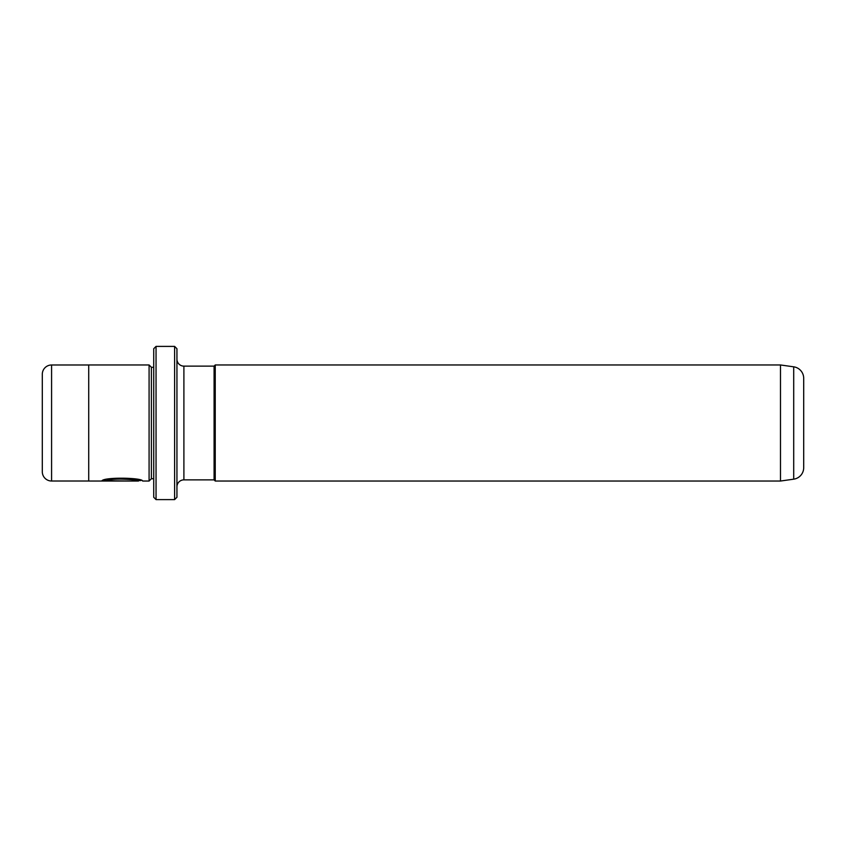 <?xml version="1.0" encoding="UTF-8"?>
<svg xmlns="http://www.w3.org/2000/svg" width="846" height="846" viewBox="0 0 846 846"><rect width="100%" height="100%" fill="white"/><g stroke="black" fill="none" stroke-linecap="round" stroke-linejoin="round"><path stroke-width="1.27" d="M174.614 346.395L176.941 348.721L176.941 497.279L174.614 499.605L174.614 346.395L156.045 346.395L156.045 499.605L153.729 497.279L153.729 348.721L156.045 346.395M140.933 480.57L138.501 480.57C138.691 479.238 112.381 477.155 106.987 480.317L106.987 480.782C112.381 477.609 138.691 479.703 138.501 481.036L88.724 481.036L88.724 364.964L149.086 364.964L149.086 481.036L142.593 481.036C142.974 477.62 102.926 476.911 101.806 481.014L130.337 481.014L106.987 480.782M780.488 481.036L793.707 479.174A11.611 11.611 0 0 0 803.7 467.679L803.7 378.321A11.611 11.611 0 0 0 793.707 366.826L780.488 364.964L780.488 481.036L215.244 481.036L215.244 364.964L780.488 364.964M88.724 364.986L51.585 364.986A9.285 9.285 0 0 0 42.3 374.27L42.3 471.73A9.285 9.285 0 0 0 51.585 481.014L88.724 481.014M153.729 367.291L151.402 367.291L151.402 478.709L153.729 478.709M151.402 367.291L149.086 364.964M151.402 478.709L149.086 481.036M183.899 366.128L183.899 479.872L214.08 479.872L214.08 366.128L183.899 366.128A6.969 6.969 0 0 1 176.941 359.159M183.899 479.872A6.969 6.969 0 0 0 176.941 486.841M214.08 479.872L215.244 481.036M214.08 366.128L215.244 364.964M174.614 499.605L156.045 499.605M803.7 441.57L803.7 423M106.987 480.56L103.424 480.56M793.707 479.174L793.707 366.826M51.585 364.986L51.585 481.014"/></g></svg>
